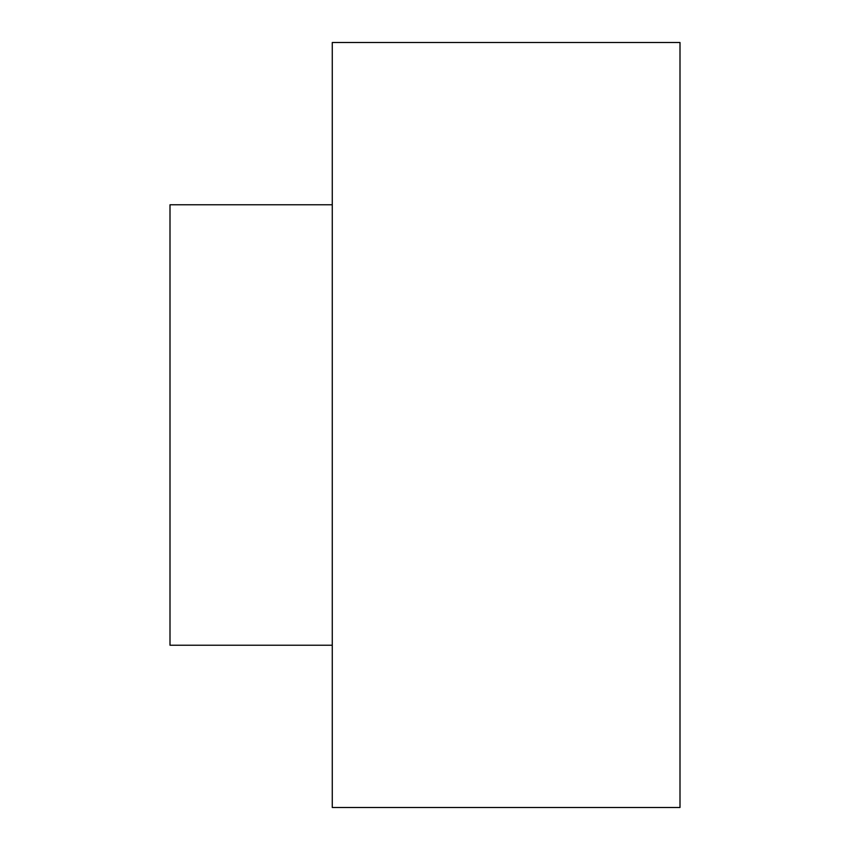 <?xml version="1.0" encoding="UTF-8"?>
<svg xmlns="http://www.w3.org/2000/svg" width="850" height="850" viewBox="0 0 850 850"><rect width="100%" height="100%" fill="white"/><g stroke="black" fill="none" stroke-linecap="round" stroke-linejoin="round"><path stroke-width="1.27" d="M332.276 645.224L170 645.224L170 204.776L332.276 204.776M332.276 807.5L332.276 42.5L680 42.5L680 807.5L332.276 807.5"/></g></svg>
